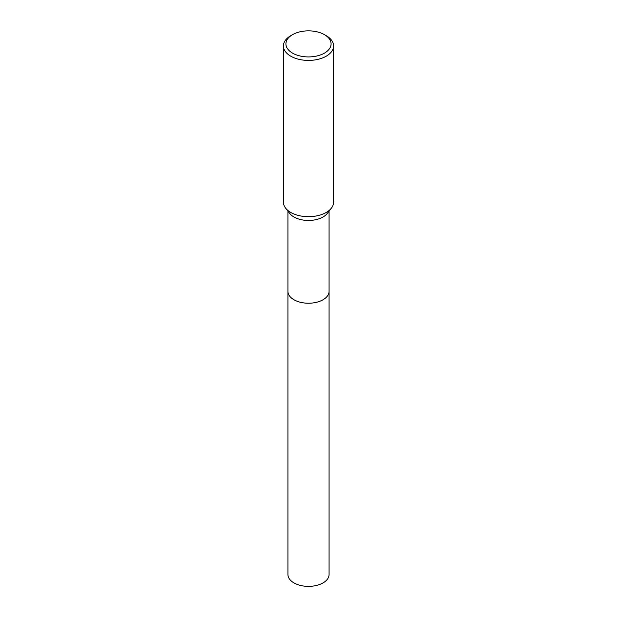 <?xml version="1.0" encoding="UTF-8"?>
<svg xmlns="http://www.w3.org/2000/svg" width="617" height="617" viewBox="0 0 617 617"><rect width="100%" height="100%" fill="white"/><g stroke="black" fill="none" stroke-linecap="round" stroke-linejoin="round"><path stroke-width="0.93" d="M329.077 291.093A20.577 11.877 180 0 1 329.077 291.355A20.577 11.877 180 0 1 323.046 299.754A20.577 11.877 180 0 1 300.626 302.322A20.577 11.877 180 0 1 287.923 291.355A20.577 11.877 180 0 1 287.923 291.093M329.077 291.17A20.577 11.877 180 0 1 323.046 299.754A20.577 11.877 180 0 1 300.479 302.291A20.577 11.877 180 0 1 287.923 291.17M324.465 34.668L326.239 35.693A25.089 14.484 180 0 1 333.589 45.936L333.589 202.206A25.089 14.484 180 0 1 331.406 208.122L327.28 213.443A20.577 11.877 180 0 1 323.046 216.991A20.577 11.877 180 0 1 289.72 213.443L285.594 208.122A25.089 14.484 180 0 1 283.411 202.206L283.411 45.936A25.089 14.484 180 0 1 290.761 35.693L292.535 34.668A22.582 13.034 180 0 1 324.465 34.668A22.582 13.034 180 0 1 324.465 53.108A22.582 13.034 180 0 1 292.535 53.108A22.582 13.034 180 0 1 292.535 34.668L290.761 35.693M331.406 208.122A25.089 14.484 180 0 1 326.239 212.449A25.089 14.484 180 0 1 285.594 208.122M333.589 45.936A25.089 14.484 180 0 1 326.239 56.178A25.089 14.484 180 0 1 298.898 59.317A25.089 14.484 180 0 1 283.411 45.936M287.923 291.355A20.577 11.877 180 0 0 293.947 299.754A20.577 11.877 180 0 0 316.374 302.33A20.577 11.877 180 0 0 329.077 291.355L329.077 574.504A20.577 11.877 180 0 1 316.374 585.471A20.577 11.877 180 0 1 293.954 582.903A20.577 11.877 180 0 1 287.923 574.504L287.923 211.13M329.077 291.355L329.077 211.13"/></g></svg>
